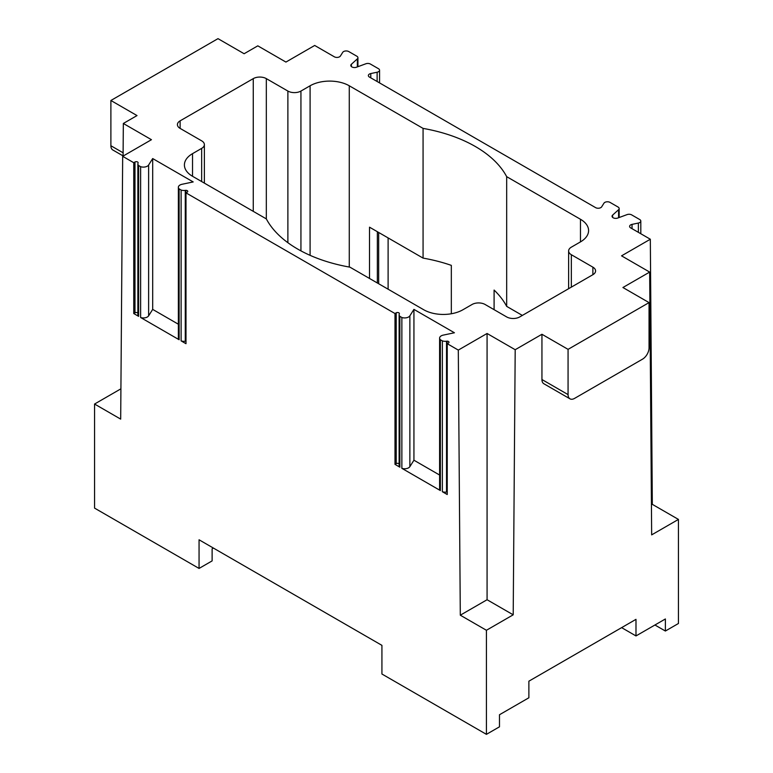 <?xml version="1.0" encoding="UTF-8"?>
<svg xmlns="http://www.w3.org/2000/svg" width="773" height="773" viewBox="0 0 773 773"><rect width="100%" height="100%" fill="white"/><g stroke="black" fill="none" stroke-linecap="round" stroke-linejoin="round"><path stroke-width="1.16" d="M592.881 267.158A9.237 5.334 180 0 1 595.587 270.927A9.237 5.334 180 0 1 592.881 274.695L592.881 267.158L571.334 254.713A9.237 5.334 180 0 1 568.628 250.945A9.237 5.334 180 0 1 571.334 247.167L580.475 241.891L580.475 219.271A27.712 16.001 180 0 1 588.591 230.576A27.712 16.001 180 0 1 580.475 241.891M377.127 81.503L377.127 72.227L370.789 73.551A3.691 2.135 180 0 0 368.363 75.561A3.691 2.135 180 0 0 369.446 77.068L595.568 207.618A3.691 2.135 0 0 0 601.655 206.845L603.964 203.183A3.691 2.135 180 0 1 610.042 202.4L618.081 207.048A3.691 2.135 180 0 1 619.163 208.555A3.691 2.135 180 0 1 618.593 209.696L612.622 215.107A3.691 2.135 0 0 0 612.052 216.247A3.691 2.135 0 0 0 613.965 218.121A3.691 2.135 0 0 0 617.724 218.054L627.087 214.604A3.691 2.135 0 0 1 631.686 214.894L639.725 219.542A3.691 2.135 0 0 1 640.807 221.049A3.691 2.135 0 0 1 638.372 223.049L632.034 224.383L632.034 228.673M369.523 278.464L369.523 227.185L423.073 258.105A125.613 72.527 180 0 1 451.326 265.371L451.326 313.77M388.114 237.92L388.114 289.199M651.436 504.846L652.315 504.334L678.443 519.417L651.658 534.877L649.668 272.077L622.922 287.517L649.049 302.601L649.049 347.85A9.237 5.334 -60 0 1 642.518 359.165L574.6 398.375A9.237 5.334 120 0 1 569.981 398.829A9.237 5.334 120 0 1 568.068 394.607L568.068 349.357L649.049 302.601M123.091 155.904L112.8 149.972A9.237 5.334 -60 0 1 110.887 145.739L110.887 100.49L217.996 38.65L244.123 53.733L257.805 45.839L285.923 62.072L314.698 45.462L334.322 56.796A3.691 2.135 0 0 0 340.41 56.014L342.719 52.351A3.691 2.135 0 0 1 348.797 51.578L356.846 56.216A3.691 2.135 180 0 1 357.928 57.724A3.691 2.135 180 0 1 357.348 58.874L351.377 64.275A3.691 2.135 180 0 0 350.807 65.425A3.691 2.135 180 0 0 352.72 67.29A3.691 2.135 180 0 0 356.479 67.222L365.842 63.782A3.691 2.135 180 0 1 370.441 64.072L378.48 68.71A3.691 2.135 0 0 1 379.562 70.217A3.691 2.135 0 0 1 377.127 72.227M120.917 388.819L94.557 404.037L94.557 508.112L199.057 568.435L199.057 539.786L381.93 645.358L381.93 674.017L486.43 734.35L486.43 630.275L513.204 614.815L515.195 349.715L487.077 333.482L458.302 350.092L460.302 615.192L487.077 599.732L487.077 333.482M652.315 504.334L650.325 239.234L621.55 255.844L649.668 272.077M413.932 460.215L409.864 466.66A5.546 3.198 180 0 1 401.863 468.332L440.368 490.565A5.546 3.198 0 0 1 439.605 488.951L439.605 338.12A5.546 3.198 0 0 1 443.258 335.115L454.427 332.767L413.932 309.384L413.932 460.215L439.605 475.037M287.885 242.693L287.885 91.059L266.327 78.624A9.237 5.334 0 0 0 253.264 78.624L180.119 120.849L180.119 128.395A9.237 5.334 180 0 1 177.413 124.617A9.237 5.334 180 0 1 180.119 120.849M178.36 187.288L178.36 338.12A5.546 3.198 0 0 0 179.123 339.734L179.123 188.902A5.546 3.198 0 0 1 178.36 187.288A5.546 3.198 0 0 1 182.013 184.283L193.182 181.935L152.687 158.562L152.687 309.393L148.619 315.838A5.546 3.198 180 0 1 140.618 317.51L179.123 339.734M423.073 258.105L423.073 128.395L349.27 85.784A27.712 16.001 0 0 0 310.089 85.784L300.939 91.059L300.939 250.877M423.073 128.395A125.613 72.527 180 0 1 506.673 176.659L506.673 306.369L522.345 315.423M494.092 309.664L494.092 290.059A125.613 72.527 180 0 1 506.673 306.369M654.924 624.999L665.379 631.029L678.443 623.492L678.443 519.417M515.195 349.715L541.941 334.274L541.941 379.524A9.237 5.334 120 0 0 543.854 383.746L569.981 398.829M621.618 627.637L635.986 635.937L635.986 619.347L528.877 681.187L528.877 697.777L499.484 714.745L499.484 726.813L486.43 734.35M635.986 635.937L665.379 618.97L665.379 631.029M192.525 176.283L192.525 153.653A27.712 16.001 180 0 0 184.409 164.968A27.712 16.001 180 0 0 192.525 176.283L266.327 218.894A125.613 72.527 0 0 0 349.927 267.158L423.73 309.76A27.712 16.001 0 0 0 462.911 309.76L472.061 304.485A9.237 5.334 0 0 1 485.115 304.485L506.673 316.93A9.237 5.334 0 0 0 519.736 316.93L592.881 274.695M650.325 239.234L630.691 227.9A3.691 2.135 180 0 1 629.609 226.392A3.691 2.135 180 0 1 632.034 224.383M192.525 153.653L201.666 148.377A9.237 5.334 180 0 0 204.372 144.609A9.237 5.334 180 0 0 201.666 140.841L180.119 128.395M541.941 334.274L568.068 349.357M178.36 324.216L152.687 309.393M513.204 614.815L487.077 599.732M94.557 404.037L120.685 419.121L122.675 156.32L151.45 139.7L123.332 123.467L123.091 156.078M123.332 123.467L137.014 115.573L110.887 100.49M446.523 341.222L447.074 341.173A1.846 1.063 0 0 1 449.007 342.236A1.846 1.063 0 0 1 448.466 342.99L447.238 343.695L447.238 494.527L442.359 491.715L442.359 340.883A5.546 3.198 0 0 0 446.523 341.222L446.523 492.053L447.074 492.005A1.846 1.063 0 0 1 447.238 491.995M394.993 313.538L396.22 312.823A1.846 1.063 180 0 1 398.23 312.592A1.846 1.063 180 0 1 399.37 313.577A1.846 1.063 180 0 1 399.37 313.625L399.293 313.944A5.546 3.198 180 0 0 399.119 314.737L399.119 465.568A5.546 3.198 180 0 0 399.873 467.182L394.993 464.36L394.993 313.538L185.993 192.873L187.23 192.158A1.846 1.063 0 0 0 187.771 191.404A1.846 1.063 0 0 0 185.829 190.342L185.829 341.173L185.278 341.222A5.546 3.198 0 0 1 181.114 340.883L181.114 190.052L179.123 188.902M396.22 312.823L396.22 463.655L394.993 464.36M133.748 162.707L134.975 161.992A1.846 1.063 180 0 1 136.985 161.76A1.846 1.063 180 0 1 138.135 162.745A1.846 1.063 180 0 1 138.125 162.803L138.048 163.122A5.546 3.198 180 0 0 137.874 163.915L137.874 314.746A5.546 3.198 180 0 0 138.628 316.35L133.748 313.538L133.748 162.707L122.675 156.32M134.975 161.992L134.975 312.823L133.748 313.538M213.367 548.047A5.546 3.198 180 0 1 212.768 548.453L212.768 547.699M199.057 568.435L212.121 560.898L212.121 548.83L212.768 548.453M486.43 630.275L460.302 615.192M442.359 491.715A5.546 3.198 0 0 0 446.523 492.053M447.074 341.173L447.074 492.005M440.368 490.565L440.368 339.734A5.546 3.198 0 0 1 439.605 338.12M396.22 463.655A1.846 1.063 180 0 1 399.119 463.868M287.885 91.059A9.237 5.334 0 0 0 300.939 91.059M580.475 219.271L506.673 176.659M152.687 158.562L148.619 165.007A5.546 3.198 180 0 1 140.618 166.678L138.628 165.528A5.546 3.198 180 0 1 137.874 163.915M181.114 190.052A5.546 3.198 0 0 0 185.278 190.39L185.829 190.342M413.932 309.384L409.864 315.838A5.546 3.198 180 0 1 401.863 317.5L399.873 316.35A5.546 3.198 180 0 1 399.119 314.737M442.359 340.883L440.368 339.734M458.302 350.092L447.238 343.695M399.873 316.35L399.873 467.182M401.863 317.5L401.863 468.332M185.278 190.39L185.278 341.222M185.993 192.873L185.993 343.705L181.114 340.883M134.975 312.823A1.846 1.063 180 0 1 137.874 313.036M138.628 165.528L138.628 316.35M140.618 166.678L140.618 317.51M612.622 217.397L612.622 215.107M571.334 287.141L571.334 254.713M253.264 211.348L253.264 78.624M349.27 267.043L349.27 85.784M310.089 255.332L310.089 85.784M370.789 73.551L370.789 77.851M618.593 209.696L618.593 217.735M357.348 58.874L357.348 66.903M638.372 232.335L638.372 223.049M351.377 64.275L351.377 66.565M541.941 379.524L568.068 394.607M378.664 283.749L378.664 232.47M123.11 152.793L110.887 145.739M409.864 315.838L409.864 466.66M266.327 78.624L266.327 218.894M148.619 165.007L148.619 315.838M201.666 181.558L201.666 148.377M377.359 282.995L377.359 231.716M357.928 57.724L357.928 66.691M619.163 208.555L619.163 217.522M379.562 82.914L379.562 70.217M640.807 233.736L640.807 221.049M568.628 250.945L568.628 288.706M204.372 144.609L204.372 183.124"/></g></svg>
